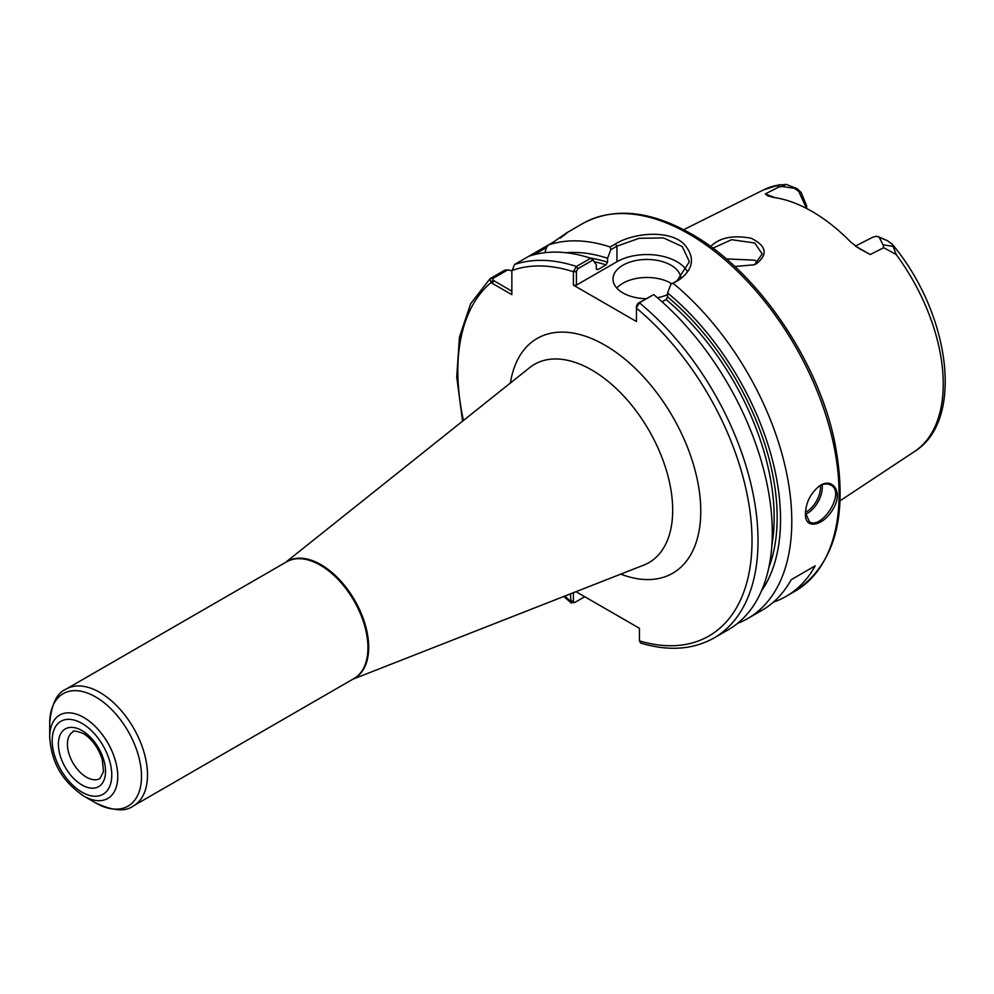 <?xml version="1.0" encoding="UTF-8"?>
<svg xmlns="http://www.w3.org/2000/svg" width="994" height="994" viewBox="0 0 994 994"><rect width="100%" height="100%" fill="white"/><g stroke="black" fill="none" stroke-linecap="round" stroke-linejoin="round"><path stroke-width="1.49" d="M511.86 291.192L493.012 280.196L492.862 278.494L507.797 269.871L504.691 270.194L489.992 278.742L491.011 282.619L511.86 294.659L511.86 271.834M511.86 271.263L514.532 264.516L553.559 241.977C568.754 231.391 570.954 230.123 560.144 238.187M570.407 593.878L571.115 602.923L574.905 602.401L570.419 601.432M576.011 591.678L639.453 628.307L639.453 640.894A208.032 120.112 -120 0 0 752.011 538.996A208.032 120.112 -120 0 0 636.446 308.14L636.446 306.04L636.458 307.755L639.415 302.835L653.679 294.597L637.949 303.369L636.446 306.04M573.426 271.362L576.408 271.374L577.912 268.703L593.02 259.968L590.709 258.241L576.433 266.479L573.426 271.362L573.401 285.129L636.446 321.522L636.458 307.755M49.7 737.113C51.154 757.179 57.801 778.29 83.732 796.057A48.122 27.782 -120 0 0 117.764 776.413A48.122 27.782 -120 0 0 83.732 717.469A48.122 27.782 -120 0 0 49.7 737.113L49.7 723.408C51.353 704.361 56.844 692.917 66.151 689.091A67.393 38.915 -120 0 1 99.847 692.433A67.393 38.915 -120 0 1 147.497 774.972A67.393 38.915 -120 0 1 133.544 805.823L353.963 678.567A67.393 38.915 -120 0 0 367.929 647.715A67.393 38.915 -120 0 0 320.267 565.164A67.393 38.915 -120 0 0 286.57 561.834L66.151 689.091M737.635 623.313A212.281 122.56 -120 0 0 747.836 618.467L762.1 610.229A212.281 122.56 -120 0 0 791.174 579.713L815.192 565.847A212.281 122.56 60 0 1 786.117 596.363A212.281 122.56 60 0 1 773.419 602.115M815.192 565.847L791.174 579.713M774.786 197.607L765.293 193.954L767.803 195.83L773.282 197.396A152.84 88.242 -120 0 1 850.839 242.163L859.537 248.786L870.235 254.539L855.921 246.425M806.656 205.82L806.656 208.504L806.656 205.82L801.139 192.488L797.176 188.723L786.167 184.387L776.525 185.456L778.7 187.083L782.029 186.499L794.368 188.301L798.778 191.432L806.507 208.429M786.229 184.399L782.029 186.487M883.045 244.81L883.741 247.73L896.24 254.563L892.314 244.325L887.617 240.797L879.181 237.268L883.045 244.81L893.768 246.487M872.782 237.206L876.397 236.249L879.181 237.268L878.236 236.647L887.617 240.797M870.235 254.539L883.741 247.73M778.7 187.083L765.293 193.954M734.765 266.504L754.073 264.814L756.347 263.783C768.238 254.352 766.523 245.841 751.178 238.262C733.038 234.832 719.519 237.591 710.623 246.537M566.642 233.056L560.815 237.529M534.076 254.688L546.464 247.543L548.303 245.021A212.281 122.56 -120 0 1 610.204 246.984L610.825 249.693L616.939 246.164L639.08 238.311L663.433 237.914L682.219 246.512L689.414 261.745L676.976 280.83L670.863 284.359L678.442 280.308C693.39 269.734 695.452 257.868 684.617 244.71C670.9 229.689 634.296 232.273 615.46 243.94L610.204 246.984M507.797 269.871L511.86 270.766M747.836 618.467A212.281 122.56 -120 0 0 785.658 468.671A212.281 122.56 -120 0 0 673.186 283.34M805.463 513.389C804.394 530.485 823.964 526 833.444 508.344C843.533 491.881 832.226 476.337 819.006 486.327C810.483 493.496 805.96 502.517 805.463 513.389M590.709 258.241A212.281 122.56 -120 0 0 528.796 256.278M593.02 259.968L596.301 264.764L596.301 268.753L597.792 269.66L606.054 264.901L607.558 262.254L607.558 258.266A202.18 116.733 -120 0 0 566.282 252.749M546.464 247.543L544.849 252.687M607.558 258.266L610.825 249.693M596.301 268.753L597.792 269.66A195.296 112.757 -120 0 0 596.35 269.212M712.847 248.177L731.547 239.703L754.744 242.983L762.187 253.942L754.794 264.404L753.39 265.075M757.813 262.404L754.732 260.167L726.254 258.912M670.863 284.359L667.595 292.932L667.595 296.92L666.092 299.554L662.116 301.853M761.491 590.871A202.18 116.733 -120 0 0 667.595 292.932M639.453 640.894L640.633 643.056C668.589 651.418 693.066 649.716 714.065 637.949L728.329 629.724A212.281 122.56 -120 0 0 766.15 479.928A212.281 122.56 -120 0 0 653.679 294.597M576.408 271.374L576.408 285.129L573.401 285.129M584.733 596.723L574.905 602.401M573.401 601.445L573.401 592.697M671.882 283.775A33.97 19.607 0 0 0 670.975 283.228A33.97 19.607 0 0 0 616.789 288.074M646.088 298.672A33.97 19.607 180 0 1 622.94 292.932A33.97 19.607 180 0 1 612.987 279.065A33.97 19.607 180 0 1 633.961 260.95A33.97 19.607 180 0 1 670.975 265.199A33.97 19.607 180 0 1 680.878 278.158M667.595 294.634A33.97 19.607 180 0 1 657.407 297.728M576.408 285.129L616.939 261.733A42.456 24.515 180 0 1 687.016 270.952M805.55 514.271A21.222 12.251 120 0 0 822.274 487.395A21.222 12.251 120 0 0 822.088 484.786M820.373 485.544A19.955 11.518 -60 0 1 820.472 487.395A19.955 11.518 -60 0 1 805.488 512.308M818.646 486.588C823.131 483.73 827.145 483.221 830.711 485.084C846.279 492.465 821.417 530.063 809.476 521.862L805.463 512.867M285.464 562.467L529.752 367.569A114.472 66.089 60 0 1 619.448 391.624A114.472 66.089 60 0 1 672.689 510.195A114.472 66.089 60 0 1 643.801 565.089L352.87 679.2M620.741 574.134A135.544 78.253 -120 0 0 700.77 511.189A135.544 78.253 -120 0 0 612.863 350.137A135.544 78.253 -120 0 0 510.394 383.013M353.23 678.989A67.455 38.952 -120 0 0 368.699 647.318A67.455 38.952 -120 0 0 321 564.691A67.455 38.952 -120 0 0 285.837 562.256M493.012 280.196L491.011 282.619A208.032 120.112 -120 0 0 463.415 420.499M564.778 596.089A208.032 120.112 -120 0 0 570.407 601.035L573.401 601.035M576.408 271.747L573.401 271.747A208.032 120.112 -120 0 0 511.86 270.579M83.732 796.057L95.598 802.904A64.908 37.474 -120 0 0 141.496 776.413A64.908 37.474 -120 0 0 95.598 696.906A64.908 37.474 -120 0 0 49.7 723.408M111.763 774.972A42.121 24.316 -120 0 0 81.968 723.384A42.121 24.316 -120 0 0 52.185 740.58A42.121 24.316 -120 0 0 81.968 792.168A42.121 24.316 -120 0 0 111.763 774.972M105.538 771.381A33.324 19.246 -120 0 0 81.968 730.565A33.324 19.246 -120 0 0 58.41 744.171A33.324 19.246 -120 0 0 81.968 784.987A33.324 19.246 -120 0 0 105.538 771.381M67.418 744.171A26.962 15.569 -120 0 0 79.185 771.307A26.962 15.569 -120 0 0 99.959 778.526L103.5 771.605L102.307 759.714C98.443 747.799 92.107 739.051 83.285 733.485C75.966 730.863 72.537 730.317 72.997 731.832A26.962 15.569 -120 0 0 67.418 744.171M801.139 192.488L798.778 191.432M794.368 188.301L797.176 188.723M840.141 500.74L914.567 451.475A151.113 87.248 -120 0 0 896.24 254.563M776.525 185.456A151.113 87.248 -120 0 0 763.541 189.891L683.661 229.701M786.117 596.363L795.113 591.157A212.281 122.56 -120 0 0 839.085 493.981A212.281 122.56 -120 0 0 688.979 234A212.281 122.56 -120 0 0 582.844 223.488L566.282 233.056M493.745 280.743L492.254 283.34M492.862 278.494L490.415 278.432M577.912 268.703L576.433 266.479A212.281 122.56 -120 0 0 514.532 264.516M607.558 262.254A197.421 113.975 -120 0 0 589.951 257.993M606.054 264.901A195.296 112.757 -120 0 0 594.238 261.757M756.347 263.783L754.794 264.404M616.939 261.733L616.939 246.164L615.46 243.94M676.976 280.83L678.442 280.308M637.949 303.369L639.415 302.835A212.281 122.56 -120 0 1 751.886 488.166A212.281 122.56 -120 0 1 714.065 637.949M768.784 567.76A197.421 113.975 -120 0 0 667.595 296.92M771.878 545.147A195.296 112.757 -120 0 0 666.092 299.554M95.598 802.904C112.918 810.992 125.567 811.974 133.544 805.823M873.055 237.069L855.436 246.077M914.567 451.475C965.124 420.288 949.953 312.948 892.314 244.325M763.541 189.891L779.955 184.598M489.992 278.742L470.671 303.729L459.439 337.14L456.731 376.999L462.583 421.158M563.797 596.475L571.103 602.923M795.113 591.157C835.681 563.971 848.814 513.997 834.525 441.224C817.59 359.145 756.223 270.256 691.103 233.789C649.716 210.417 613.633 206.988 582.844 223.488"/></g></svg>
